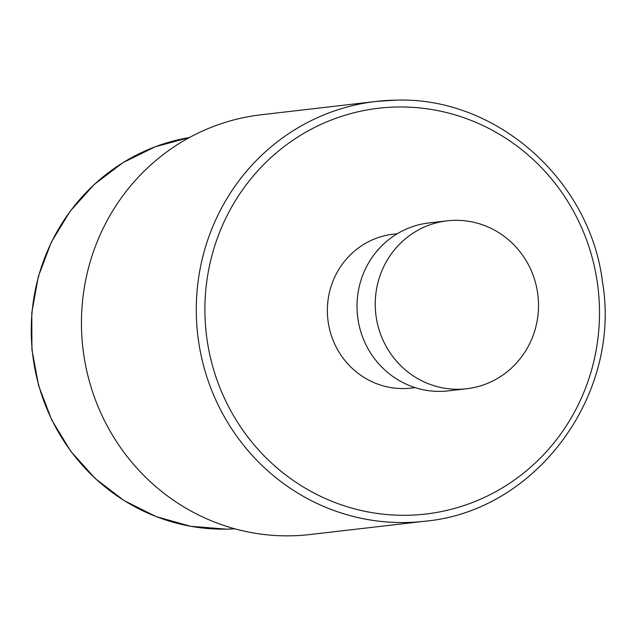 <?xml version="1.0" encoding="UTF-8"?>
<svg xmlns="http://www.w3.org/2000/svg" width="636" height="636" viewBox="0 0 636 636"><rect width="100%" height="100%" fill="white"/><g stroke="black" fill="none" stroke-linecap="round" stroke-linejoin="round"><path stroke-width="0.95" d="M424.705 521.242L309.875 534.55A211.303 204.005 -96.6 0 1 290.342 535.838A211.303 204.005 -96.6 0 1 81.965 338.042A211.303 204.005 -96.6 0 1 261.221 114.758L376.051 101.45A211.303 204.005 83.4 0 0 196.794 324.734A211.303 204.005 83.4 0 0 405.164 522.53A211.303 204.005 83.4 0 0 424.705 521.242C535.639 511.479 621.793 395.377 602.507 281.979C589.938 179.36 495.659 96.386 395.632 100.162L376.051 101.45A211.303 204.005 83.4 0 1 395.584 100.162M397.333 233.706L393.279 234.175A77.481 74.802 83.4 0 0 327.381 312.332A77.481 74.802 83.4 0 0 411.118 388.095L415.173 387.626M447.148 220.843L428.918 222.95A84.524 81.599 83.4 0 0 357.217 312.268A84.524 81.599 83.4 0 0 440.565 391.386A84.524 81.599 83.4 0 0 448.38 390.87L466.609 388.755A84.524 81.599 83.4 0 0 538.31 299.445A84.524 81.599 83.4 0 0 454.963 220.326A84.524 81.599 83.4 0 0 447.148 220.843A84.524 81.599 83.4 0 0 375.447 310.153A84.524 81.599 83.4 0 0 458.795 389.272A84.524 81.599 83.4 0 0 466.609 388.755M226.233 529.152A197.216 190.403 -96.6 0 1 32.15 349.53A197.216 190.403 -96.6 0 1 189.488 137.511L155.057 146.837L122.955 162.641L94.311 184.368L70.127 211.247L51.246 242.34L38.319 276.565L31.8 312.713L31.911 349.538L38.645 385.758L51.77 420.094L70.827 451.369L95.162 478.479L123.925 500.484L156.114 516.607L190.601 526.274L226.185 529.152L234.843 528.81A197.216 190.403 -96.6 0 1 226.233 529.152M397.564 106.991A204.259 197.208 83.4 0 0 204.951 314.287A204.259 197.208 83.4 0 0 406.833 515.279A204.259 197.208 83.4 0 0 599.446 307.983A204.259 197.208 83.4 0 0 397.564 106.991"/></g></svg>
